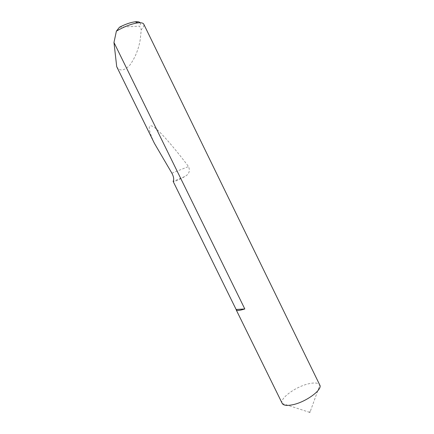 <?xml version="1.0" encoding="UTF-8"?>
<svg xmlns="http://www.w3.org/2000/svg" width="434" height="434" viewBox="0 0 434 434"><rect width="100%" height="100%" fill="white"/><g stroke="black" fill="none" stroke-linecap="round" stroke-linejoin="round"><path stroke-width="0.33" stroke-dasharray="2.17 1.63" d="M282.263 403.506L309.366 412.262L310.115 411.893L319.815 385.104M282.203 403.398C279.279 398.591 295.787 386.575 308.715 383.77C314.715 382.419 318.399 382.826 319.766 384.996M116.713 66.679C119.659 71.447 123.988 70.992 129.712 65.312C135.218 57.706 138.744 48.977 140.301 39.136L141.256 29.637C143.491 27.326 144.332 25.514 143.784 24.212M184.743 176.551L173.144 181.407C174.609 181.754 178.477 180.137 184.743 176.551C189.05 174.322 190.314 170.985 188.535 166.547C174.088 147.527 160.488 131.627 153.804 126.961C147.517 123.202 147.728 128.67 154.433 143.372M119.524 27.19L139.542 26.143L141.256 29.637M140.144 22.742C140.741 23.55 140.54 24.684 139.542 26.143M171.886 173.182L188.535 166.547"/><path stroke-width="0.65" d="M310.115 411.893L309.366 412.262M135.148 21.798L137.969 22.856C141.207 22.519 143.149 22.969 143.784 24.212L319.815 385.104C322.744 389.71 305.753 402.182 292.614 404.765C286.983 405.904 283.532 405.486 282.263 403.506L236.199 309.854C236.856 310.874 239.725 310.576 244.809 308.959L113.968 42.489L116.393 31.129L119.524 27.19C125.48 24.163 130.683 22.367 135.148 21.798C137.752 21.526 139.417 21.841 140.144 22.742M244.809 308.959L236.123 309.485L236.199 309.854M236.123 309.485L173.133 181.401C174.164 179.508 173.746 176.768 171.886 173.182L154.433 143.372L116.713 66.679L113.968 42.489M137.969 22.856C131.573 23.761 124.384 26.523 116.393 31.129"/></g></svg>

